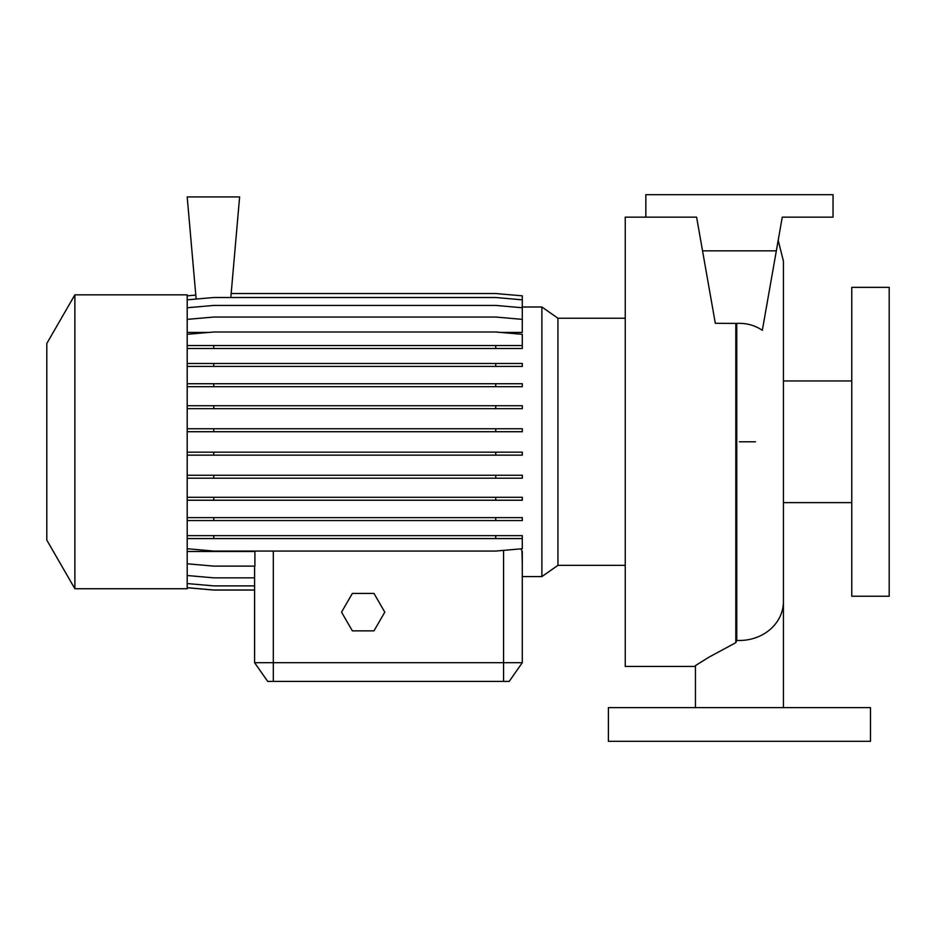<?xml version="1.0" encoding="UTF-8"?>
<svg xmlns="http://www.w3.org/2000/svg" width="936" height="936" viewBox="0 0 936 936"><rect width="100%" height="100%" fill="white"/><g stroke="black" fill="none" stroke-linecap="round" stroke-linejoin="round"><path stroke-width="1.4" d="M739.44 707.616L783.432 707.616L739.44 707.616M695.448 707.616L695.448 665.601L708.985 657.154L735.801 642.669L736.749 640.411L736.749 323.4C746.167 322.92 754.697 325.213 762.325 330.303L776.342 250.848L702.538 250.848L715.315 323.306L736.749 323.4M700.292 238.107L696.606 217.152L625.248 217.152L625.248 666.432L695.448 666.432M522.288 306.996L541.885 306.996L557.938 318.24L557.938 565.344L625.248 565.344M541.885 306.996L541.885 576.588L557.938 565.344M74.88 441.792L74.88 588.744L187.2 588.744L187.2 294.84L74.88 294.84L74.88 441.792M74.88 294.84L46.8 343.477L46.8 540.107L74.88 588.744M851.76 441.792L851.76 596.232L889.2 596.232L889.2 287.352L851.76 287.352L851.76 441.792M870.48 707.616L608.4 707.616L608.4 741.312L870.48 741.312L870.48 707.616M541.885 576.588L522.288 576.588L522.288 662.688L509.184 681.408L267.696 681.408L254.592 662.688L522.288 662.688L522.288 551.491L520.919 548.859M187.2 319.363L213.736 317.047L495.752 317.047L522.288 319.363L522.288 332.409L500.444 332.409M209.044 332.409L187.2 332.409M187.2 563.788L213.736 566.116L254.908 566.116L254.908 551.491L187.2 551.491M521.972 551.491L522.288 564.221M187.2 587.738L213.736 590.054L254.592 590.054L254.592 662.688L254.592 566.116M230.818 297.508L239.616 196.934L187.2 196.934L196.139 299.052M696.606 217.152L702.538 250.848M776.342 250.848L782.274 217.152L833.04 217.152L833.04 194.688L645.84 194.688L645.84 217.152M782.274 217.152L776.365 250.684M352.357 593.424L341.546 612.144L352.357 630.864L373.979 630.864L384.79 612.144L373.979 593.424L352.357 593.424M231.169 293.53L495.752 293.53L522.288 295.846L522.288 319.363M187.2 295.846L195.788 295.097M187.2 583.561L213.736 585.877L254.592 585.877M187.2 587.668L213.736 589.996L254.592 589.996M187.2 575.511L213.736 577.84L254.592 577.84M187.2 535.638L522.288 535.638L522.288 538.574L187.2 538.574M213.736 535.638L213.736 538.574M495.752 535.638L495.752 538.574M187.2 548.73L213.736 551.058L495.752 551.058L522.288 548.73L522.288 538.574M187.2 497.297L522.288 497.297L522.288 500.233L187.2 500.233M213.736 497.297L213.736 500.233M495.752 497.297L495.752 500.233M187.2 405.721L522.288 405.721L522.288 408.669L187.2 408.669M213.736 405.721L213.736 408.669M495.752 405.721L495.752 408.669M187.2 348.485L522.288 348.485L522.288 334.316L495.752 331.999L213.736 331.999L187.2 334.316M187.2 345.536L213.736 345.536L213.736 348.485M213.736 345.536L495.752 345.536L495.752 348.485M495.752 345.536L522.288 345.536M187.2 428.77L522.288 428.77L522.288 431.718L187.2 431.718M213.736 428.77L213.736 431.718M495.752 428.77L495.752 431.718M187.2 517.62L522.288 517.62L522.288 520.556L187.2 520.556M213.736 517.62L213.736 520.556M495.752 517.62L495.752 520.556M187.2 299.836L213.736 297.508L495.752 297.508L522.288 299.836M187.2 452.182L522.288 452.182L522.288 455.13L187.2 455.13M213.736 452.182L213.736 455.13M495.752 452.182L495.752 455.13M187.2 363.472L522.288 363.472L522.288 366.409L187.2 366.409M213.736 363.472L213.736 366.409M495.752 363.472L495.752 366.409M187.2 475.254L522.288 475.254L522.288 478.202L187.2 478.202M213.736 475.254L213.736 478.202M495.752 475.254L495.752 478.202M187.2 383.737L522.288 383.737L522.288 386.673L187.2 386.673M213.736 383.737L213.736 386.673M495.752 383.737L495.752 386.673M187.2 307.757L213.736 305.428L495.752 305.428L522.288 307.757M783.432 707.616L783.432 601.579A43.992 38.914 180 0 1 739.44 640.481A43.992 38.914 180 0 1 736.749 640.411M735.801 323.306L735.801 642.669M273.312 681.408L273.312 551.058M503.568 681.408L503.568 550.368M755.492 441.792L739.44 441.792M783.432 502.632L851.76 502.632M783.432 601.579L783.432 261.144L783.432 380.952L851.76 380.952M557.938 318.24L625.248 318.24M783.432 261.144L778.19 240.318"/></g></svg>
